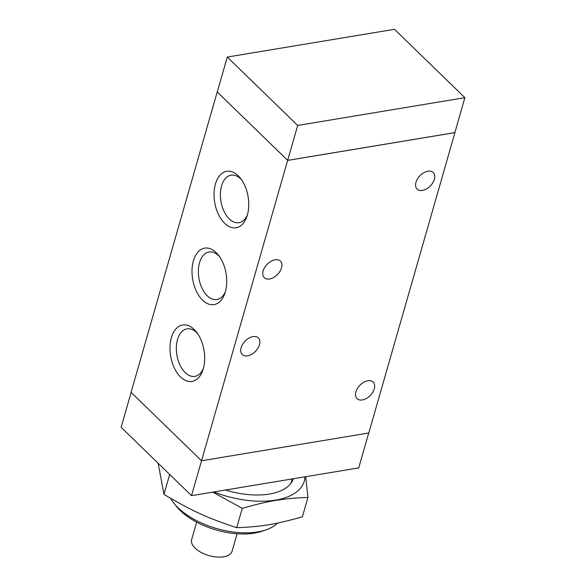 <?xml version="1.0" encoding="UTF-8"?>
<svg xmlns="http://www.w3.org/2000/svg" width="586" height="586" viewBox="0 0 586 586"><rect width="100%" height="100%" fill="white"/><g stroke="black" fill="none" stroke-linecap="round" stroke-linejoin="round"><path stroke-width="0.88" d="M196.647 522.163L191.651 539.581A21.045 10.614 16 0 0 208.953 555.587A21.045 10.614 16 0 0 232.107 551.184L237.103 533.765M170.629 498.32A58.915 29.725 16 0 0 174.152 503.499L176.774 506.736A54.71 27.601 16 0 0 262.125 531.216L266.066 529.854A58.915 29.725 16 0 0 277.449 523.093M174.152 503.499A58.915 29.725 16 0 0 266.066 529.854M131.125 392.386L121.119 427.282L191.519 495.661L358.72 467.899L368.733 432.995M201.533 460.764L191.519 495.661M227.28 57.062L394.481 29.3L464.881 97.679L297.681 125.448L227.28 57.062L217.26 91.995L287.667 160.374L297.681 125.448M287.667 160.374L454.868 132.604L464.881 97.679M241.102 347.747A11.574 7.274 -45.8 0 1 248.947 338.144A11.574 7.274 -45.8 0 1 258.367 337.924A11.574 7.274 -45.8 0 1 255.518 351.292A11.574 7.274 -45.8 0 1 242.238 354.523A11.574 7.274 -45.8 0 1 241.102 347.747M263.136 270.915A11.574 7.274 -45.8 0 1 270.981 261.305A11.574 7.274 -45.8 0 1 280.401 261.085A11.574 7.274 -45.8 0 1 277.552 274.453A11.574 7.274 -45.8 0 1 264.271 277.683A11.574 7.274 -45.8 0 1 263.136 270.915M415.979 182.334A11.574 7.274 -45.8 0 1 423.825 172.724A11.574 7.274 -45.8 0 1 433.237 172.504A11.574 7.274 -45.8 0 1 430.395 185.872A11.574 7.274 -45.8 0 1 417.115 189.11A11.574 7.274 -45.8 0 1 415.979 182.334M355.885 391.888A11.574 7.274 -45.8 0 1 363.73 382.284A11.574 7.274 -45.8 0 1 373.15 382.057A11.574 7.274 -45.8 0 1 370.301 395.425A11.574 7.274 -45.8 0 1 357.028 398.663A11.574 7.274 -45.8 0 1 355.885 391.888M216.175 252.617A28.619 16.943 80.6 0 1 218.468 255.181A28.619 16.943 80.6 0 1 224.826 293.491A28.619 16.943 80.6 0 1 201.826 299.38A28.619 16.943 80.6 0 1 193.556 260.316A28.619 16.943 80.6 0 1 216.175 252.617M219.567 256.683A24.085 14.262 -99.4 0 0 218.703 255.782A24.085 14.262 -99.4 0 0 209.026 252.017A24.085 14.262 -99.4 0 0 198.903 278.108A24.085 14.262 -99.4 0 0 216.915 299.527A24.085 14.262 -99.4 0 0 225.383 291.703M238.209 175.785A28.619 16.943 80.6 0 1 240.502 178.349A28.619 16.943 80.6 0 1 246.86 216.652A28.619 16.943 80.6 0 1 223.859 222.541A28.619 16.943 80.6 0 1 215.589 183.477A28.619 16.943 80.6 0 1 238.209 175.785M241.6 179.843A24.085 14.262 -99.4 0 0 240.736 178.95A24.085 14.262 -99.4 0 0 231.06 175.177A24.085 14.262 -99.4 0 0 220.937 201.269A24.085 14.262 -99.4 0 0 238.949 222.687A24.085 14.262 -99.4 0 0 247.417 214.864M194.142 329.457A28.619 16.943 80.6 0 1 196.435 332.02A28.619 16.943 80.6 0 1 202.793 370.323A28.619 16.943 80.6 0 1 179.792 376.212A28.619 16.943 80.6 0 1 171.53 337.155A28.619 16.943 80.6 0 1 194.142 329.457M197.541 333.522A24.085 14.262 -99.4 0 0 196.669 332.621A24.085 14.262 -99.4 0 0 186.993 328.849A24.085 14.262 -99.4 0 0 176.869 354.948A24.085 14.262 -99.4 0 0 194.882 376.366A24.085 14.262 -99.4 0 0 203.349 368.535M217.208 91.973L131.074 392.342L201.525 460.764L368.792 432.988L454.926 132.626L287.653 160.403L217.267 91.965M201.525 460.764L287.653 160.403M293.352 478.755A59.97 30.252 -164 0 1 277.808 491.969A59.97 30.252 -164 0 1 225.485 490.021M170.643 475.385L169.515 475.019L169.449 474.221M305.68 476.704L307.936 497.433C283.778 498.29 268.329 500.854 242.267 508.34L212.769 492.137M213.861 491.954A71.118 35.885 16 0 0 304.976 476.821M158.161 463.262L163.97 494.357C190.838 510.413 207.957 518.258 236.722 527.678C260.887 526.829 276.336 524.265 302.391 516.779L307.936 497.433M236.722 527.678L242.267 508.34M163.97 494.357L169.515 475.019M290.993 483.223L292.224 478.938"/></g></svg>
